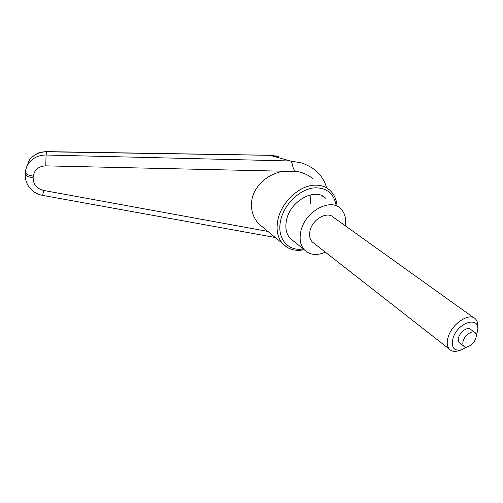 <?xml version="1.0" encoding="UTF-8"?>
<svg xmlns="http://www.w3.org/2000/svg" width="503" height="503" viewBox="0 0 503 503"><rect width="100%" height="100%" fill="white"/><g stroke="black" fill="none" stroke-linecap="round" stroke-linejoin="round"><path stroke-width="0.75" d="M267.892 231.43L43.704 190.467C36.776 188.669 33.255 184.488 33.129 177.917L27.294 176.434L25.194 174.101M33.129 177.917L33.267 176.201L27.42 174.717L25.339 172.862L26.345 167.65L28.677 163.236C32.909 157.797 38.7 155.062 46.069 155.018L46.722 151.793L270.111 155.333L278.775 156.817M46.634 151.623L269.834 155.27L290.438 160.985C293.501 161.96 291.495 171.762 297.65 171.517C303.466 172.73 308.496 175.101 312.74 178.634M301.989 163.01L290.426 160.979M264.911 228.972L258.938 224.036C252.657 217.082 250.324 208.902 251.94 199.509C254.436 185.701 268.124 173.447 283.811 171.227L297.65 171.517M293.582 241.119L290.049 238.271C286.201 233.776 285.006 227.809 286.471 220.383C289.942 201.062 315.098 187.078 325.554 198.176L322.341 195.944M310.911 194.73L310.426 203.614M290.438 160.985L46.069 155.018L45.779 165.858L283.805 171.227M25.175 174.34L25.326 177.722M33.267 176.201C34.399 169.706 38.574 166.26 45.779 165.858M30.947 158.194C37.851 151.793 41.29 152.088 46.641 151.623L46.722 151.793C39.347 151.881 33.544 154.679 29.312 160.187L28.621 163.318M26.118 168.31L29.312 160.187M345.316 225.809C346.372 218.516 344.8 212.782 340.6 208.619C330.15 197.428 304.522 211.876 300.8 231.55C299.235 239.12 300.379 245.168 304.233 249.695C309.615 255.078 316.651 255.901 325.34 252.166M467.08 346.951L461.817 349.736C453.857 351.333 450.933 347.485 453.046 338.192C458.277 320.807 482.125 315.456 477.209 332.357L476.278 335.193M461.817 349.736L458.855 350.692C454.637 351.987 451.405 351.421 449.16 348.988C446.916 346.183 446.614 342.134 448.242 336.834C452.191 323.322 469.871 312.023 475.624 319.097C477.536 321.172 478.208 324.158 477.655 328.05M314.193 243.446L312.13 241.836C309.747 239.12 309.043 235.467 310.011 230.883C312.281 219.201 327.528 210.688 333.69 217.485L473.7 317.72M475.781 338.387C476.567 335.954 476.435 334.105 475.366 332.854C472.87 329.698 465.093 334.684 463.294 340.632C462.54 343.008 462.672 344.813 463.684 346.051C466.162 349.289 473.939 344.329 475.781 338.387M460.025 343.26L459.151 342.593C458.132 341.355 458 339.55 458.742 337.186C460.509 331.263 468.262 326.321 470.764 329.471L474.511 332.225M337.092 206.18C336.576 199.502 334.124 194.152 329.729 190.128C325.806 186.663 320.908 185.01 315.029 185.161C299.448 185.267 281.265 202.244 277.87 220.012C276.002 229.726 277.543 237.548 282.491 243.477L286.647 247.042M303.322 248.966L301.63 249.167C287.15 250.802 276.738 237.586 280.617 220.748C283.855 203.973 301.014 187.94 315.733 187.801C327.308 188.053 334.099 193.951 336.105 205.494M43.704 190.467L42.667 195.378M25.414 171.957L25.32 172.391M304.246 249.714L300.744 250.243C293.299 250.821 287.213 248.564 282.491 243.477L258.938 224.036M301.938 162.997C309.666 165.902 315.419 169.612 319.185 174.113C322.335 177.414 324.85 182.023 326.73 187.933M28.69 163.242C26.672 166.153 25.559 169.36 25.345 172.862L25.219 174.585C25.175 186.519 33.795 193.825 42.68 195.384L275.26 237.51M275.807 156.005L269.878 155.27M449.16 348.988L312.13 241.836M463.684 346.051L459.151 342.593M304.233 249.695L290.049 238.271"/></g></svg>
